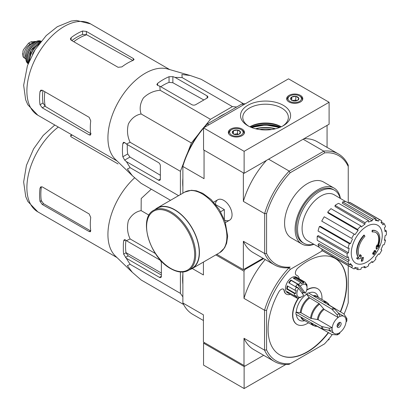 <?xml version="1.0" encoding="UTF-8"?>
<svg xmlns="http://www.w3.org/2000/svg" width="409" height="409" viewBox="0 0 409 409"><rect width="100%" height="100%" fill="white"/><g stroke="black" fill="none" stroke-linecap="round" stroke-linejoin="round"><path stroke-width="0.61" d="M329.097 102.265L288.514 78.84L203.549 127.894L244.127 151.325L329.097 102.265L329.097 124.234L244.127 173.288L244.127 151.325M244.127 173.288L203.549 149.858L203.549 127.894M249.93 126.816A24.203 13.972 180 0 1 281.193 126.816M242.097 129.065A8.073 4.657 0 0 0 233.304 128.053A8.073 4.657 0 0 0 228.324 132.358A8.073 4.657 0 0 0 236.392 137.02A8.073 4.657 0 0 0 244.464 132.358A8.073 4.657 0 0 0 242.097 129.065M300.436 95.384A8.073 4.657 0 0 0 291.637 94.377A8.073 4.657 0 0 0 286.658 98.681A8.073 4.657 0 0 0 294.731 103.339A8.073 4.657 0 0 0 302.798 98.681A8.073 4.657 0 0 0 300.436 95.384M247.849 125.742L247.849 125.742A25.046 14.458 180 0 1 247.849 105.297A25.046 14.458 180 0 1 283.268 105.297A25.046 14.458 180 0 1 283.268 125.742A25.046 14.458 180 0 1 247.849 125.742M248.682 126.202A22.797 13.16 180 0 1 242.772 117.649A22.797 13.16 180 0 1 265.559 104.198A22.797 13.16 180 0 1 288.35 117.649A22.797 13.16 180 0 1 282.435 126.202M249.863 126.785A22.091 12.756 180 0 1 249.94 126.739A22.091 12.756 180 0 1 281.182 126.739A22.091 12.756 180 0 1 281.259 126.785M290.727 99.3L291.801 96.989L295.799 96.371L298.728 98.063L297.655 100.369A4.141 2.393 180 0 1 293.657 100.987A4.141 2.393 180 0 1 291.801 100.369A4.141 2.393 180 0 1 290.727 99.3A4.141 2.393 180 0 1 291.801 96.989A4.141 2.393 180 0 1 295.799 96.371A4.141 2.393 180 0 1 298.728 98.063A4.141 2.393 180 0 1 297.655 100.369M299.485 101.427A6.728 3.88 180 0 1 289.971 101.427A6.728 3.88 180 0 1 289.971 95.936A6.728 3.88 180 0 1 299.485 95.936A6.728 3.88 180 0 1 299.485 101.427M287.415 100.65A7.623 4.402 180 0 1 287.108 99.413A7.623 4.402 180 0 1 289.337 96.299L289.971 95.936M299.485 95.936L300.119 96.299A7.623 4.402 180 0 1 302.348 99.413A7.623 4.402 180 0 1 302.041 100.65M296.954 100.696L295.799 100.031L293.8 100.338A3.589 2.071 180 0 1 296.929 100.706M292.527 100.706A3.589 2.071 180 0 1 293.8 100.338L292.225 100.583M295.799 100.031L295.799 96.371M291.801 100.333L291.801 96.989M232.394 132.976L233.462 130.67L237.465 130.052L240.395 131.739L239.321 134.05A4.141 2.393 180 0 1 235.318 134.668A4.141 2.393 180 0 1 233.462 134.05A4.141 2.393 180 0 1 232.394 132.976A4.141 2.393 180 0 1 233.462 130.67A4.141 2.393 180 0 1 237.465 130.052A4.141 2.393 180 0 1 240.395 131.739A4.141 2.393 180 0 1 239.321 134.05M241.146 135.103A6.728 3.88 180 0 1 231.637 135.103A6.728 3.88 180 0 1 231.637 129.612A6.728 3.88 180 0 1 241.146 129.612A6.728 3.88 180 0 1 241.146 135.103M229.076 134.326A7.623 4.402 180 0 1 228.769 133.094A7.623 4.402 180 0 1 231.003 129.98L231.637 129.612M241.146 129.612L241.78 129.98A7.623 4.402 180 0 1 244.015 133.094A7.623 4.402 180 0 1 243.708 134.326M238.616 134.377L237.465 133.712L235.466 134.019A3.589 2.071 180 0 1 238.595 134.387M234.193 134.387A3.589 2.071 180 0 1 235.466 134.019L233.887 134.264M237.465 133.712L237.465 130.052M233.462 134.014L233.462 130.67M327.742 340.278L329.097 339.496L329.097 338.652M204.434 342.645L203.549 343.156L244.127 366.587L263.672 355.298L245.017 366.07L203.421 342.057L203.421 314.848L182.874 302.987L182.874 272.031M244.127 366.587L244.127 388.55L203.549 365.119L203.549 343.156M244.127 388.55L285.819 364.48M205.088 125.957L210.436 119.305L232.419 106.611L236.704 106.994M187.47 153.104L191.397 142.992L198.191 134.535M180.405 194.592L180.405 171.32L183.493 163.36M182.874 187.015A54.791 31.631 -60 0 1 182.874 178.16M217.593 118.027A54.791 31.631 -60 0 1 225.262 113.6M372.451 231.99L372.067 231.77A62.771 46.064 -100.2 0 0 372.139 230.323L372.522 230.543A16.14 9.32 -60 0 1 376.51 231.228A16.14 9.32 -60 0 1 378.074 246.704A61.82 41.35 -9.5 0 0 379.312 245.262A60.22 48.497 103.8 0 1 378.509 247.128A61.549 41.166 170.5 0 1 376.546 249.265A62.081 29.075 -128 0 0 376.546 247.016A61.437 49.474 -76.2 0 0 377.338 245.185A61.851 28.967 52 0 1 377.395 246.908A14.709 8.492 -60 0 0 376.05 232.619A14.709 8.492 -60 0 0 372.451 231.99A62.771 46.064 -100.2 0 0 372.522 230.543M372.139 230.323A16.14 9.32 -60 0 1 376.127 231.008L376.51 231.228M375.856 232.511A14.709 8.492 -60 0 1 377.369 245.814M376.546 249.265L376.168 249.045A62.081 29.075 -128 0 0 376.168 246.796A61.437 49.474 -76.2 0 0 376.96 244.965L377.338 245.185M376.168 246.796L376.546 247.016M378.535 245.518A61.82 41.35 -9.5 0 0 378.933 245.042L379.312 245.262M357.742 259.117L357.364 258.897A60.22 8.114 -144.5 0 0 356.49 258.002A61.82 28.952 8 0 0 358.422 257.609A16.14 9.32 -60 0 1 363.974 235.037L364.353 235.257A62.771 22.469 45.7 0 1 364.94 236.32A14.709 8.492 -60 0 0 359.997 256.954A61.851 41.365 -110.5 0 0 360.569 254.868A61.437 8.282 35.5 0 1 361.428 255.748A62.081 41.524 69.5 0 1 360.595 258.473A61.549 28.824 -172 0 1 357.742 259.117A60.22 8.114 -144.5 0 0 356.868 258.222A61.82 28.952 8 0 0 358.8 257.828A16.14 9.32 -60 0 1 364.353 235.257M358.422 257.609L358.8 257.828M356.49 258.002L356.868 258.222M359.675 256.535A61.851 41.365 -110.5 0 0 360.191 254.649L360.569 254.868M361.612 261.325L361.234 261.106A62.102 35.854 -120 0 0 361.924 257.844L362.302 258.064A61.81 35.685 0 0 0 363.458 257.558A62.296 35.966 60 0 1 362.768 260.824A60.849 35.128 180 0 1 361.612 261.325A62.102 35.854 -120 0 0 362.302 258.064M361.924 257.844A61.81 35.685 0 0 0 363.074 257.338L363.458 257.558M372.982 254.127L372.604 253.907A62.465 36.064 -120 0 0 372.819 252.859A61.524 35.517 0 0 0 373.775 252.169A62.296 35.966 -120 0 0 373.984 251.044L374.363 251.264A61.81 35.685 0 0 0 375.237 250.594A62.102 35.854 60 0 1 375.033 251.719A61.524 35.517 0 0 0 375.932 250.998A61.856 35.716 60 0 1 375.713 252.041A61.212 35.343 180 0 1 374.813 252.767A62.102 35.854 60 0 1 374.547 253.856A60.849 35.128 180 0 1 373.678 254.526A62.296 35.966 -120 0 0 373.938 253.432A61.212 35.343 180 0 1 372.982 254.127A62.465 36.064 -120 0 0 373.202 253.079A61.524 35.517 0 0 0 374.158 252.389A62.296 35.966 -120 0 0 374.363 251.264M373.984 251.044A61.81 35.685 0 0 0 374.859 250.374L375.237 250.594M373.775 252.169L374.158 252.389M372.819 252.859L373.202 253.079M373.417 253.815A62.296 35.966 -120 0 1 373.294 254.306L373.678 254.526M375.15 251.106A61.524 35.517 0 0 0 375.554 250.778L375.932 250.998M348.243 202.905L348.243 166.494A62.679 36.191 -60 0 0 324.644 152.869L323.882 151.11A64.029 36.968 -60 0 1 338.473 153.973A64.029 36.968 -60 0 1 348.243 165.175L348.243 165.282M263.672 258.652L245.017 269.424L243.999 271.182L243.999 298.391L264.546 310.252L266.576 310.482L266.576 349.905A62.592 36.135 -60 0 0 290.339 363.627L289.122 364.327A64.029 36.968 -60 0 1 274.383 361.484A64.029 36.968 -60 0 1 264.546 350.14L264.546 310.252A64.029 36.968 -60 0 1 289.122 267.68L290.175 267.072A62.679 36.191 -60 0 1 266.576 253.447L266.576 213.646A62.679 36.191 -60 0 1 290.175 172.767L324.644 152.869M313.943 244.306A32.28 18.64 -60 0 1 301.796 244.004L291.269 237.931A32.28 18.64 -60 0 1 291.269 200.65A32.28 18.64 -60 0 1 323.55 182.015L334.076 188.089A32.28 18.64 -60 0 1 340.411 198.457M203.549 128.145A64.029 36.968 120 0 0 182.874 166.202L182.874 165.323A62.679 36.191 -60 0 1 206.479 124.443L207.235 124.004A64.029 36.968 120 0 0 203.963 127.654M208.973 124.76L207.235 124.004M207.455 123.881L242.087 103.886A64.029 36.968 120 0 1 245.359 103.753M290.175 267.072L289.035 267.731A64.029 36.968 -60 0 1 274.444 264.868A64.029 36.968 -60 0 1 264.674 253.667L264.674 213.426A64.029 36.968 -60 0 1 289.035 171.233L323.882 151.11M289.035 171.233L290.175 172.767M266.576 310.482A62.592 36.135 -60 0 1 290.339 269.321L289.035 267.731M243.519 104.816L241.995 103.937M204.183 150.226L243.493 172.92M289.122 171.034L268.58 159.173M323.667 151.09L303.125 139.229M216.831 254.326L243.365 269.643L263.038 258.284M224.572 220.047A11.8 6.81 -120 0 0 232.051 214.786A11.8 6.81 -120 0 0 223.713 200.338A11.8 6.81 -120 0 0 215.41 204.188M264.546 213.605L243.365 201.376L243.365 172.997M182.874 193.166L182.874 166.453L204.055 178.677L204.055 150.297M243.365 269.643L243.365 241.264A64.029 36.968 120 0 0 253.202 252.609L274.444 264.868M264.546 253.493L243.365 241.264M327.067 147.388L327.067 125.405M338.473 153.973L317.231 141.708A64.029 36.968 120 0 0 303.953 138.748M266.484 160.384A64.029 36.968 120 0 0 243.365 201.376M266.576 213.646L264.674 213.426M264.674 253.667L266.576 253.447M348.243 165.175L348.243 166.494M259.577 129.561A19.729 11.391 180 0 1 271.545 129.561M313.672 244.158A30.634 17.684 -60 0 1 303.887 243.309A30.634 17.684 -60 0 1 303.887 207.936A30.634 17.684 -60 0 1 334.521 190.251A30.634 17.684 -60 0 1 340.145 198.304M303.887 243.309L302.619 242.578A30.634 17.684 -60 0 1 302.619 207.205A30.634 17.684 -60 0 1 333.253 189.52L334.521 190.251M301.796 244.004A32.28 18.64 -60 0 1 301.796 206.729A32.28 18.64 -60 0 1 334.076 188.089M366.761 262.123A21.902 12.648 -60 0 1 351.27 253.176A21.902 12.648 -60 0 1 366.761 226.351A21.902 12.648 -60 0 1 382.246 235.293A21.902 12.648 -60 0 1 366.761 262.123M364.986 222.654L364.986 224.127L335.058 206.56L335.058 205.379L364.986 222.654A27.797 16.048 120 0 1 368.535 220.604L368.535 222.077A26.007 15.015 -60 0 1 372.124 220.829L342.292 203.232L342.681 201.908L372.609 219.188L372.124 220.829M360.907 225.947A27.797 16.048 120 0 0 357.63 229.408L327.701 212.128A27.797 16.048 120 0 1 330.978 208.667L360.907 225.947L361.398 227.026A26.007 15.015 -60 0 1 364.986 224.127M357.63 229.408L358.115 230.487L328.09 212.997L327.701 212.128M354.174 234.071A27.797 16.048 120 0 0 351.663 238.416L321.735 221.141A27.797 16.048 120 0 1 324.245 216.79L355.073 234.592A26.007 15.015 -60 0 1 358.115 230.487M351.663 238.416L322.456 221.555M350.528 243.626L349.352 243.744L319.424 226.463L320.37 226.366L350.528 243.626A26.007 15.015 -60 0 1 352.563 238.938M349.352 243.744A27.797 16.048 120 0 0 347.993 248.314L349.174 248.197A26.007 15.015 -60 0 0 348.458 252.752L347.185 253.488A27.797 16.048 120 0 0 347.185 257.588L348.458 256.852A26.007 15.015 -60 0 0 349.174 260.584L347.993 261.826A27.797 16.048 120 0 0 349.352 264.833L350.528 263.59A26.007 15.015 -60 0 0 352.563 265.927L351.663 267.486A27.797 16.048 120 0 0 352.86 268.309A27.797 16.048 120 0 0 354.174 268.938L355.073 267.379A26.007 15.015 -60 0 0 358.115 267.967L357.63 269.608A27.797 16.048 120 0 0 360.907 269.286L361.398 267.644A26.007 15.015 -60 0 0 364.986 266.397L364.986 267.864A27.797 16.048 120 0 0 368.535 265.814L368.535 264.347A26.007 15.015 -60 0 0 372.124 261.448L372.609 262.527A27.797 16.048 120 0 0 375.891 259.066L375.406 257.987A26.007 15.015 -60 0 0 378.448 253.882L379.347 254.403A27.797 16.048 120 0 0 381.858 250.052L380.958 249.536A26.007 15.015 -60 0 0 382.993 244.848L384.169 244.73A27.797 16.048 120 0 0 385.523 240.16L384.348 240.277A26.007 15.015 -60 0 0 385.063 235.722L386.336 234.986A27.797 16.048 120 0 0 386.336 230.886L385.063 231.622A26.007 15.015 -60 0 0 384.348 227.89L385.523 226.647A27.797 16.048 120 0 0 384.169 223.641L382.993 224.884A26.007 15.015 -60 0 0 380.958 222.547L381.858 220.988A27.797 16.048 120 0 0 380.661 220.16A27.797 16.048 120 0 0 379.347 219.536L378.448 221.095L375.707 219.48M342.681 201.908A27.797 16.048 120 0 1 345.963 201.586L375.891 218.866L375.406 220.507A26.007 15.015 -60 0 1 378.448 221.095M375.891 218.866A27.797 16.048 120 0 0 372.609 219.188M319.286 247.322L307.66 240.763A26.544 15.327 -60 0 1 307.583 210.068A26.544 15.327 -60 0 1 334.204 194.791L345.692 201.581M349.792 264.367L352.563 265.927M347.993 261.826L318.064 244.546L319.015 243.549L349.174 260.584M347.185 253.488L317.256 236.208L318.279 235.62L348.458 252.752M317.256 236.208A27.797 16.048 120 0 0 317.256 240.308L347.185 257.588M319.424 226.463A27.797 16.048 120 0 0 318.064 231.034L347.993 248.314M335.058 205.379A27.797 16.048 120 0 1 338.606 203.329L368.535 220.604M380.661 220.16L350.733 202.884A27.797 16.048 120 0 0 349.419 202.256L379.347 219.536M349.419 202.256L348.846 203.247M381.285 221.98L384.169 223.641M384.859 230.032L386.336 230.886M384.506 239.567L385.523 240.16M371.587 261.939L372.609 262.527M363.509 267.016L364.986 267.864M354.746 267.946L357.63 269.608M322.307 249.214L321.735 250.211L351.663 267.486M321.735 250.211A27.797 16.048 120 0 0 322.931 251.034L352.86 268.309M318.064 244.546A27.797 16.048 120 0 0 319.424 247.552L349.352 264.833M243.611 103.779L201.187 79.285L190.195 75.496L181.918 74.52L182.148 77.587L232.419 106.611M182.148 77.587L175.026 77.383L172.859 76.636L169.05 76.723A57.858 33.405 120 0 0 157.639 83.313L156.851 84.525L157.639 85.425L159.807 86.166L160.159 90.277C153.774 90.783 148.196 93.329 143.421 97.925C140.093 103.38 139.326 108.728 141.12 113.963C135.706 115.031 131.468 118.349 128.395 123.932C126.785 130.374 127.357 136.494 130.128 142.296L126.391 144.045L124.663 142.542L123.492 142.306L122.833 143.595A57.858 33.405 120 0 0 122.833 156.775L124.663 160.113L126.391 161.616L130.128 167.685L127.357 169.019L132.342 175.696L141.12 183.324L170.522 200.298M130.128 167.685L178.569 195.65M126.391 161.616L158.462 180.134A2.689 1.554 -120 0 0 159.807 180.267A2.689 1.554 -120 0 0 160.364 179.035L160.364 165.86A2.689 1.554 -120 0 0 158.462 162.562L126.391 144.045M130.128 142.296L180.405 171.32M141.12 113.963L191.397 142.992M160.159 90.277L210.436 119.305M159.807 86.166L191.877 104.684A2.689 1.554 0 0 0 195.686 104.684L207.097 98.094A2.689 1.554 0 0 0 207.884 96.994A2.689 1.554 0 0 0 207.097 95.9L175.026 77.383M73.732 41.698A48.947 28.262 -60 0 1 86.652 34.745L82.562 34.474A48.553 28.032 120 0 0 71.79 40.578M86.652 34.745L132.547 60.292M91.084 133.815L45.276 106.406A48.947 28.262 -60 0 1 44.842 91.739M42.899 90.614A48.553 28.032 120 0 0 43.001 102.996L45.276 106.406M71.151 40.205L118.073 67.296L121.877 66.897A52.73 30.445 -60 0 1 133.288 60.307L134.08 59.479L133.288 58.513L86.365 31.421L82.562 31.023A52.73 30.445 120 0 0 71.151 37.613L70.363 38.978L71.151 40.205L71.151 37.613M42.26 107.818L89.182 134.909L90.415 135.108L90.737 134.009A52.73 30.445 -60 0 1 90.737 120.834L89.182 117.337L42.26 90.246L40.803 90.179L40.01 91.544A52.73 30.445 120 0 0 40.01 104.724L42.26 107.818L45.005 106.233M203.835 99.98L172.859 82.736L169.05 82.362A51.028 29.463 120 0 0 160.773 86.723M127.352 144.602A51.028 29.463 120 0 0 127.715 153.958L129.944 157.066L160.364 175.267M132.102 175.461L115.384 159.377A52.73 30.445 -60 0 1 108.293 143.646A52.73 30.445 -60 0 1 126.248 90.21A52.73 30.445 -60 0 1 167.583 68.968L190.195 75.496M224.347 219.464L224.347 209.602L215.809 204.674M220.625 211.755L224.347 209.602M188.498 270.375L192.046 268.324A34.704 20.036 -120 0 0 192.046 228.253A34.704 20.036 -120 0 0 157.342 208.217L153.794 210.267C137.807 217.864 149.873 257.828 170.788 268.693C177.562 272.512 183.462 273.074 188.498 270.375A34.704 20.036 -120 0 0 188.498 230.303A34.704 20.036 -120 0 0 153.794 210.267M189.883 269.572A34.975 20.189 -120 0 0 192.184 268.555A34.975 20.189 -120 0 0 192.184 228.176A34.975 20.189 -120 0 0 157.209 207.982A34.975 20.189 -120 0 0 155.18 209.464M25.997 59.065A8.788 5.072 -60 0 1 25.823 58.973L23.425 57.326L22.786 55.895L22.955 51.243L23.425 49.745L28.538 43.216L31.007 41.79L35.542 41.442L36.023 41.713M25.823 58.973A8.788 5.072 -60 0 1 24.479 51.933A8.788 5.072 -60 0 1 30.22 44.187L32.694 42.761A8.788 5.072 -60 0 1 35.603 41.917M25.956 57.879A9.862 5.695 -60 0 1 27.536 48.39A9.862 5.695 -60 0 1 34.964 42.275M183.605 304.5L141.12 279.971L132.342 272.343L127.357 265.666L130.128 264.332L123.646 254.127L125.977 252.782L128.211 255.886L161.381 275.037M123.334 250.829L123.334 244.602L123.334 250.829A58.144 33.569 120 0 0 123.646 254.127M132.342 272.343L115.384 256.029A52.73 30.445 -60 0 1 108.007 237.276A52.73 30.445 -60 0 1 134.622 177.808M123.646 240.947L125.471 239.894L124.3 239.659L123.646 240.947A58.144 33.569 120 0 0 123.334 244.602M125.471 239.894L126.391 240.691L130.128 238.943C127.373 233.161 126.79 227.056 128.38 220.62C131.442 215.016 135.686 211.678 141.12 210.615L141.212 198.523L151.279 189.188M182.874 284.352A54.878 31.687 -60 0 1 182.874 274.122M180.405 271.995L180.405 293.355L182.874 296.873M126.391 258.268L159.479 277.368A2.689 1.554 -120 0 0 160.824 277.501A2.689 1.554 -120 0 0 161.381 276.269L161.381 263.089A2.689 1.554 -120 0 0 159.479 259.797L126.391 240.691M125.9 240.267A54.878 31.687 120 0 0 125.977 252.782M341.142 323.754A2.868 1.656 -60 0 1 339.889 326.638A2.868 1.656 -60 0 1 337.681 327.41A2.868 1.656 -60 0 1 337.681 324.097A2.868 1.656 -60 0 1 340.549 322.44A2.868 1.656 -60 0 1 341.142 323.754M300.318 312.553A13.691 7.904 -60 0 1 308.999 297.512L306.459 293.964L331.786 309.097L337.067 314.787L338.161 317.491A9.862 5.695 -60 0 0 332.205 327.814L318.202 319.731L310.574 318.274L301.121 312.819L295.973 312.123A16.232 9.371 -60 0 0 295.973 314.322L321.745 328.688L329.311 330.411L332.205 330.012A9.862 5.695 -60 0 0 334.184 333.468A9.862 5.695 -60 0 0 338.161 333.453L337.067 334.889L337.517 334.797M337.517 334.807L339.577 333.616L340.063 332.353A9.862 5.695 -60 0 0 346.024 322.031L346.868 320.973M346.868 318.601L346.72 318.166L346.024 319.838A9.862 5.695 -60 0 0 344.046 316.382L338.519 313.192M338.161 317.43A9.944 5.741 -60 0 1 340.063 316.331L340.063 316.397A9.862 5.695 -60 0 1 344.046 316.382M332.205 327.814L329.311 328.217L321.745 326.489L295.973 312.123M346.72 318.166L343.734 313.795L329.306 305.17M317.103 326.305L331.786 334.485L337.067 334.889M340.063 316.331L338.969 313.688L333.688 307.997L308.36 292.864A16.232 9.371 -60 0 0 306.459 293.964M308.999 297.512L319.086 303.529L324.158 309.409L338.161 317.491M296.336 314.526A15.767 9.105 120 0 0 303.432 320.942L304.956 320.733M306.459 294.342A15.767 9.105 120 0 0 296.3 311.934M318.406 297.435L317.824 296.014A15.767 9.105 120 0 0 308.718 293.079M298.994 297.726A20.624 11.907 120 0 0 292.824 315.037A20.624 11.907 120 0 0 297.098 324.48A20.624 11.907 120 0 0 307.41 323.458A20.624 11.907 120 0 0 308.504 322.783M321.955 299.485A20.624 11.907 120 0 0 317.721 288.759A20.624 11.907 120 0 0 306.653 290.242M303.642 292.522A20.624 11.907 120 0 0 302.471 293.621M302.266 293.335A8.073 4.657 120 0 0 303.084 292.2L297.399 284.27A8.073 4.657 120 0 0 295.758 286.331L298.616 288.248A7.173 4.141 -60 0 0 297.21 295.533A7.173 4.141 -60 0 0 301.954 296.586L300.687 297.317A8.967 5.179 -60 0 1 300.508 297.425L300.441 297.384M305.298 293.212L300.257 286.193A7.173 4.141 -60 0 1 307.031 287.803A7.173 4.141 -60 0 1 305.298 293.212L303.084 292.2M300.257 286.193L299.301 285.37A8.073 4.657 -60 0 1 299.47 285.206L298.493 284.398A8.967 5.179 -60 0 1 300.871 282.573L301.356 283.754A8.073 4.657 -60 0 1 303.826 282.997L295.584 278.238A8.073 4.657 120 0 0 293.964 278.585M303.826 282.997L303.34 281.816A8.967 5.179 -60 0 1 305.17 282.23A8.967 5.179 -60 0 1 305.298 282.312L305.385 283.391A8.073 4.657 -60 0 1 306.719 285.109L306.638 284.025A8.967 5.179 -60 0 1 307.031 286.336L307.031 287.803M300.508 297.425L301.29 296.975A8.073 4.657 -60 0 1 298.821 297.732L298.038 298.181A8.967 5.179 -60 0 1 296.203 297.762L287.328 292.639A8.967 5.179 -60 0 1 287.328 282.287A8.967 5.179 -60 0 1 296.295 277.108L305.17 282.23M296.203 297.762A8.967 5.179 -60 0 1 296.075 297.686L288.468 293.294A8.967 5.179 120 0 1 287.133 291.576L294.741 295.968A8.967 5.179 -60 0 1 294.352 293.447L286.74 289.056A8.967 5.179 120 0 1 287.322 285.865L294.93 290.262A8.967 5.179 -60 0 1 296.336 287.184L288.728 282.793A8.967 5.179 120 0 1 290.881 280.007L291.223 280.446A8.073 4.657 120 0 0 289.173 283.054M298.493 284.398L290.881 280.007M300.871 282.573L293.263 278.181A8.967 5.179 120 0 1 295.733 277.425L295.584 278.238M303.34 281.816L295.733 277.425M306.638 284.025L305.375 283.299M245.017 269.424L244.383 269.056M243.999 271.182L215.819 254.909M290.303 294.357A10.762 6.212 120 0 1 286.433 294.194A10.762 6.212 120 0 1 284.306 290.646A4.484 2.587 120 0 0 283.422 289.173A4.484 2.587 120 0 0 278.877 291.862A55.598 32.101 120 0 0 279.613 354.767A55.598 32.101 120 0 0 328.555 332.686M340.554 311.898A55.598 32.101 120 0 0 335.206 258.468A55.598 32.101 120 0 0 297.778 268.166A4.484 2.587 120 0 0 295.497 272.062A4.484 2.587 120 0 0 296.315 275.15A4.484 2.587 120 0 0 296.571 275.272L296.315 275.124A4.484 2.587 120 0 1 296.188 275.073M299.27 278.826A10.762 6.212 120 0 0 297.19 275.554A10.762 6.212 120 0 0 296.571 275.272M290.339 363.627L324.48 343.918A62.592 36.135 -60 0 0 332.19 334.659M348.243 265.646L348.243 302.752A62.592 36.135 -60 0 1 344.081 314.056M290.339 269.321L322.491 250.758M266.576 349.905L264.546 350.14L243.999 338.279L243.999 365.488M203.421 262.067L203.421 274.96L192.256 268.514M182.874 302.987A64.029 36.968 120 0 0 192.711 314.332L203.421 320.513M243.999 338.279A64.029 36.968 120 0 0 253.836 349.623L274.383 361.484M265.221 259.546A64.029 36.968 120 0 0 243.999 298.391M284.306 290.646L284.05 290.502A4.484 2.587 120 0 0 283.289 289.102M279.485 354.695A55.598 32.101 120 0 0 328.294 332.543M340.303 311.745A55.598 32.101 120 0 0 335.083 258.396M317.594 288.688A20.624 11.907 120 0 0 317.471 288.611A20.624 11.907 120 0 0 306.75 289.874M303.391 292.379A20.624 11.907 120 0 0 302.307 293.391M298.504 297.91A20.624 11.907 120 0 0 296.842 324.332A20.624 11.907 120 0 0 296.97 324.409M284.05 290.502A10.762 6.212 120 0 0 286.177 294.045A10.762 6.212 120 0 0 286.305 294.117M297.062 275.482A10.762 6.212 120 0 0 296.939 275.405A10.762 6.212 120 0 0 296.315 275.124M298.616 288.248L303.652 295.272A7.173 4.141 -60 0 1 301.954 296.586M296.336 287.184L297.312 287.992A8.073 4.657 -60 0 1 297.66 287.43M294.93 290.262L296.193 290.431A8.073 4.657 -60 0 0 295.615 293.621L294.352 293.447M294.741 295.968L295.927 295.62A8.073 4.657 -60 0 0 297.261 297.338L296.075 297.686M299.301 285.37L297.399 284.27M299.47 285.206L291.223 280.446M287.803 286.147A8.073 4.657 120 0 0 287.374 288.861L286.74 289.056M295.615 293.621L287.374 288.861M297.261 297.338L294.838 295.942M288.974 292.639L288.468 293.294M339.567 322.379A2.868 1.656 -60 0 1 339.623 322.875A2.868 1.656 -60 0 1 337.594 326.387A2.868 1.656 -60 0 1 337.139 326.592M339.613 322.665A3.41 1.968 -60 0 1 337.41 326.484M338.591 322.962A2.868 1.656 -60 0 1 337.154 325.446M125.952 252.604L161.381 273.054M72.122 135.016A50.936 29.407 120 0 0 71.151 135.742L71.151 134.454M118.073 163.948L71.151 136.857L70.363 135.63M89.182 231.555L90.415 231.755L90.737 230.661A52.73 30.445 -60 0 1 90.737 217.481L89.182 213.984L42.26 186.893L40.803 186.826L40.01 188.191A52.73 30.445 120 0 0 40.01 201.371L41.294 200.63L43.553 203.718L90.476 230.809L89.182 231.555L42.26 204.469L40.01 201.371M40.01 188.191L41.294 187.45A50.936 29.407 120 0 0 41.294 200.63M141.12 210.615L149.014 215.17M130.128 238.943L155.42 253.549M130.128 264.332L180.405 293.355M250.717 127.168A26.902 15.532 180 0 1 280.4 127.168M251.407 127.45A26.544 15.322 180 0 1 252.961 126.928M278.161 126.928A26.544 15.322 180 0 1 279.71 127.45M251.489 127.48A24.463 14.126 180 0 1 279.633 127.48L265.467 124.903L251.489 127.48M251.944 127.654A23.957 13.834 180 0 1 279.178 127.654M255.553 128.774A22.372 12.919 180 0 1 275.569 128.774M256.024 128.891A22.122 12.771 180 0 1 275.093 128.891M37.812 115.205A52.73 30.445 -60 0 1 37.812 54.32A52.73 30.445 -60 0 1 90.537 23.875L76.478 20.45L71.217 21.053L57.296 26.728L46.222 35.588L35.22 49.504L27.439 65.66L23.65 85.276L25.639 99.699L27.817 104.75L37.812 115.205L116.974 160.911M133.288 60.307L133.288 58.513M86.365 34.591L86.365 31.421M82.562 34.474L82.562 31.023M40.01 91.544L42.26 90.246M40.01 104.724L43.001 102.996M89.182 134.909L90.737 134.009M157.639 85.425L157.639 83.313M169.05 82.362L169.05 76.723M122.833 156.775L127.715 153.958M122.833 143.595L124.663 142.542M124.663 160.113L129.944 157.066M172.859 82.736L172.859 76.636M207.097 98.094L207.097 95.9M158.462 180.134L160.364 179.035M170.64 268.36A33.988 19.622 -120 0 0 191.448 238.754A33.988 19.622 -120 0 0 149.827 214.72A33.988 19.622 -120 0 0 170.64 268.36M192.184 268.555L219.638 252.706A34.975 20.189 -120 0 0 219.638 212.322A34.975 20.189 -120 0 0 184.663 192.133L157.209 207.982M28.538 43.216L30.22 44.187M31.007 41.79L32.694 42.761M32.96 53.349A14.126 8.154 -60 0 1 34.545 50.604M32.659 53.906A13.947 8.052 -60 0 1 34.877 50.062M29.647 60.046A13.799 7.965 -60 0 1 38.686 44.387M29.361 60.711A13.978 8.068 -60 0 1 39.121 43.804M28.548 62.689A13.773 7.95 -60 0 1 40.425 42.112M28.354 58.17A13.594 7.848 -60 0 1 36.416 44.203M28.267 63.395A13.252 7.653 -60 0 1 29.964 49.791A13.252 7.653 -60 0 1 40.9 41.519M28.16 63.676A13.431 7.756 -60 0 1 29.729 49.653A13.431 7.756 -60 0 1 41.089 41.283M28.114 63.799L27.771 63.451A13.093 7.561 -60 0 1 28.722 49.07A13.093 7.561 -60 0 1 40.701 41.058L41.171 41.186M26.432 54.77A12.74 7.357 -60 0 1 32.51 44.238M22.664 54.53A10.312 5.956 -60 0 1 22.664 53.385M159.479 277.368L161.381 276.269M125.471 257.466L128.211 255.886M340.063 332.42A9.944 5.741 -60 0 1 338.161 333.519M346.08 319.802A9.944 5.741 -60 0 1 346.08 322.001M332.149 330.043A9.944 5.741 -60 0 1 332.149 327.849M318.202 319.731A9.862 5.695 -60 0 1 324.158 309.409M317.394 319.465A10.102 5.833 -60 0 1 323.524 308.846M324.092 302.261A13.211 7.628 -60 0 1 329.398 305.39L329.424 305.451M311.382 318.545A13.211 7.628 -60 0 1 319.72 304.097M317.404 326.27L317.338 326.275A13.211 7.628 -60 0 1 311.98 323.243M323.197 301.73A13.451 7.766 -60 0 1 326.765 302.261L329.398 305.39M310.574 318.274A13.451 7.766 -60 0 1 319.086 303.529M317.338 326.275L313.314 325.559A13.451 7.766 -60 0 1 311.065 322.737M314 296.234A13.451 7.766 -60 0 1 317.312 296.806L326.765 302.261M301.121 312.819A13.451 7.766 -60 0 1 309.633 298.074M313.314 325.559L303.861 320.104A13.451 7.766 -60 0 1 301.709 317.517M313.105 295.697A13.691 7.904 -60 0 1 317.957 297.174M304.506 320.472A13.691 7.904 -60 0 1 300.799 317.011M331.786 309.097A15.603 9.008 -60 0 1 333.688 307.997M332.558 309.746A15.353 8.865 -60 0 1 334.46 308.652M337.067 314.787A12.382 7.147 -60 0 1 338.969 313.688M321.745 328.688A15.603 9.008 -60 0 1 321.745 326.489M322.696 329.03A15.353 8.865 -60 0 1 322.696 326.832M329.311 330.411A12.382 7.147 -60 0 1 329.311 328.217M116.974 257.558L37.812 211.852A52.73 30.445 -60 0 1 28.712 173.37A52.73 30.445 -60 0 1 58.323 127.046M42.26 204.469L43.553 203.718M41.6 201.56A48.85 28.206 -60 0 1 41.105 199.173M287.108 99.413L287.108 100.21M302.348 99.413L302.348 100.21M228.769 133.094L228.769 133.891M244.015 133.094L244.015 133.891M169.704 69.581L90.537 23.875M217.813 199.756L213.662 202.148M229.607 220.19L225.461 222.583M219.638 252.706L224.587 247.854L226.637 243.248L227.665 236.162L225.093 221.479L219.301 209.572L211.085 199.495L202.844 193.365L196.412 190.814L191.356 190.267L184.663 192.133M32.439 54.315L35.118 49.668M28.533 62.72L31.033 50.404L40.445 42.086M27.771 63.451C21.258 57.92 32.654 38.185 40.701 41.058M22.955 51.243L22.786 55.895M334.184 333.468L328.657 330.278M297.098 324.48L296.842 324.332M286.433 294.194L286.177 294.045M346.873 318.601L346.873 320.973M37.812 211.852L27.873 201.504L25.747 196.652L23.645 181.99L26.437 165.369L33.61 148.85L43.201 135.445L54.801 125.011"/></g></svg>
